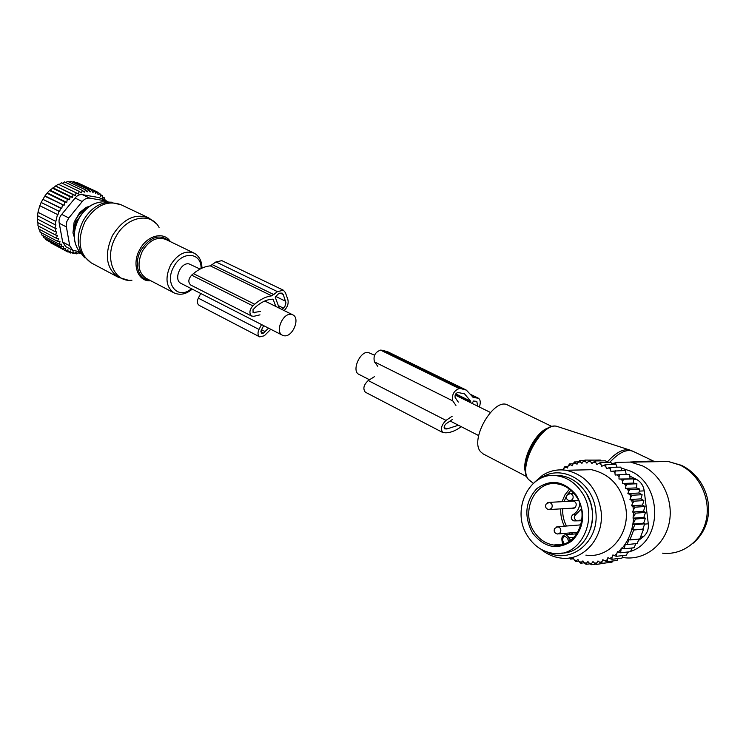 <?xml version="1.0" encoding="UTF-8"?>
<svg xmlns="http://www.w3.org/2000/svg" width="746" height="746" viewBox="0 0 746 746"><rect width="100%" height="100%" fill="white"/><g stroke="black" fill="none" stroke-linecap="round" stroke-linejoin="round"><path stroke-width="1.12" d="M200.087 269.054L188.952 263.87C180.476 262.144 173.24 279.909 180.989 283.377L181.147 283.452M291.126 314.355C282.725 312.854 274.808 331.886 282.417 335.234L284.291 335.793C292.721 337.108 300.489 318.216 292.861 314.877L291.126 314.355M359.003 374.399L358.845 374.324C351.413 371.088 359.861 351.114 368.132 352.42L374.539 355.217M483.287 453.988L480.573 451.722C469.206 439.273 494.542 396.378 507.97 405.199L552.105 426.581M621.064 467.956L630.482 471.108C662.569 484.639 662.821 541.26 630.631 551.359M629.382 551.807L627.694 552.32M611.673 463.788L617.082 462.324L630.538 462.1L642.334 465.793C661.665 474.941 673.843 499.997 669.293 522.442C664.919 544.944 644.805 560.311 624.318 557.719L622.257 557.421M650.838 461.793L651.566 461.289M633.307 462.054L653.3 460.981L630.174 462.044M654.205 461.205L631.648 462.287M554.334 475.584L561.682 475.817C570.96 477.431 578.672 482.522 584.827 491.082C602.46 514.488 587.634 553.448 561.673 553.094M528.252 537.008C509.835 511.243 529.268 470.185 557.859 475.929C567.156 477.552 574.886 482.653 581.05 491.25C600.353 516.782 580.789 558.698 552.749 553.271C542.696 551.686 534.528 546.268 528.252 537.008M579.801 503.494C579.269 508.763 576.928 512.521 572.788 514.768C570.476 517.248 570.821 519.291 573.833 520.904L581.768 520.773M571.054 501.181L573.142 500.715C576.462 502.263 577.087 504.604 575.017 507.756L571.65 508.185M579.437 524.997L581.069 524.438M576.192 520.466C573.814 518.526 573.702 516.558 575.856 514.563L581.358 508.931M581.861 520.027L579.101 520.27M632.608 512.017L643.5 511.252L645.001 506.525L642.52 505.07L643.882 500.585L640.935 498.887L642.138 494.719L638.856 493.031L627.862 493.582L629.876 494.495L630.827 497.218L629.95 499.512L631.75 500.417L632.459 503.457L631.582 505.769L632.99 506.478L633.401 509.928L632.608 512.017L633.568 512.502L633.037 518.172L633.522 518.414C632.72 529.968 628.934 539.908 622.164 548.235L621.688 547.974L618.471 552.171L617.52 551.667L616.737 553.728L614.303 555.639L612.923 554.893L612.056 557.169L609.687 558.549L607.925 557.598L607.058 561.673L617.11 560.451L617.996 558.567M607.067 559.845L604.745 560.815L607.058 561.673M627.862 493.582L628.598 491.4L627.479 489.022L625.4 488.369L625.903 486.103L624.542 483.884L622.434 483.501L622.686 481.179L621.129 479.146L619.003 479.035L619.021 476.694L617.268 474.866L615.161 475.043L614.937 472.703L613.025 471.118L625.418 470.484L626.192 474.521M563.025 469.933L563.51 468.609L565.757 467.155L567.436 468.003L568.256 465.774L570.485 464.73L572.313 465.737L573.152 463.686L575.297 462.996L577.031 464.236L578.075 462.306L580.304 461.905L581.917 463.359L583.158 461.578L585.433 461.466L586.897 463.126L588.324 461.522L590.608 461.709L591.904 463.536L593.508 462.128L595.774 462.613L596.884 464.599L598.637 463.415L600.866 464.189L601.77 466.306L603.645 465.355L605.799 466.409L606.489 468.637L608.466 467.928L610.508 469.262L610.974 471.556L613.025 471.118M570.186 557.822L571.389 558.474L570.597 559.108L573.674 558.754M604.745 560.815L602.833 559.677L601.966 561.738L599.747 562.325L597.966 560.964L596.884 562.876L594.609 563.165L592.977 561.598L591.709 563.333L589.415 563.314L587.932 561.561L586.496 563.109L584.211 562.792L582.924 560.88L581.33 562.214L579.082 561.607L577.991 559.556L576.276 560.656L574.094 559.77L573.208 557.616L571.389 558.474M585.899 555.127C608.326 558.763 629.288 535.637 626.071 509.686C622.341 487.502 610.825 474.176 591.503 469.71L579.549 469.98M623.124 555.537L621.95 558.092L611.925 559.295L609.687 558.549M632.459 503.457L634.016 501.163L631.75 500.417M630.827 497.218L632.263 495.223L629.876 494.495M642.138 494.719L632.263 495.223M638.856 493.031L639.807 489.087L629.922 489.535L628.598 491.4M627.479 489.022L629.922 489.535M625.4 488.369L636.403 487.893L639.807 489.087M636.403 487.893L636.925 483.781L627.022 484.173L625.903 486.103M624.542 483.884L627.022 484.173M622.434 483.501L633.457 483.082L636.925 483.781M633.457 483.082L633.531 478.876L623.609 479.202L622.686 481.179M621.129 479.146L623.609 479.202M619.003 479.035L633.531 478.876M630.044 478.671L629.671 474.419L619.74 474.708L619.021 476.694M617.268 474.866L619.74 474.708M614.937 472.703L615.45 470.726M621.856 470.577L620.812 467.127L610.825 467.322L610.508 469.262M608.466 467.928L610.825 467.322M617.11 467.201L615.935 464.366L605.929 464.544L605.799 466.409M603.645 465.355L605.929 464.544M612.028 464.432L610.853 462.259L600.81 462.408L600.866 464.189M598.637 463.415L600.81 462.408M606.647 462.315L605.621 460.804L595.56 460.944L595.774 462.613M593.508 462.128L595.56 460.944M590.608 461.709L590.245 460.161L588.324 461.522M585.433 461.466L584.92 460.077L583.158 461.578M580.304 461.905L579.679 460.674L578.075 462.306M575.297 462.996L574.569 461.951L573.152 463.686M570.485 464.73L569.674 463.872L568.256 465.774M565.757 467.155L565.039 466.418L563.51 468.609M560.544 469.859L561.104 469.859M569.72 557.896L570.597 559.108M578.821 561.104L575.558 561.486L574.094 559.77M576.276 560.656L575.558 561.486M586.496 563.109L586.02 564.312L584.211 562.792L580.724 563.239L579.082 561.607M581.33 562.214L580.724 563.239M589.415 563.314L591.364 564.703L591.709 563.333M594.609 563.165L596.707 564.386L596.884 562.876M599.747 562.325L601.957 563.379L601.966 561.738M612.056 557.169L611.925 559.295M627.843 551.975L626.426 555.145L616.429 556.32L614.303 555.639M616.737 553.728L616.429 556.32M632.095 547.965L630.491 551.676L620.523 552.814L618.471 552.171M621.129 549.438L620.523 552.814M635.825 543.648L634.109 547.75L624.16 548.842L622.164 548.235M633.522 518.414L635.527 519.029L632.944 524.065L634.865 524.652L632.543 529.688L633.68 530.033L629.894 539.955L628.757 539.61L627.274 544.552L625.353 543.974L624.16 548.842M633.596 516.689L635.629 513.145L633.568 512.502M633.401 509.928L635.135 507.168L632.99 506.478M639.005 539.032L637.196 543.508L627.274 544.552M632.543 529.688L643.565 529.138L639.807 538.957L629.894 539.955M643.565 529.138L633.68 530.033M642.949 528.755L644.74 523.813L634.865 524.652M632.944 524.065L643.686 523.17L645.393 518.256L635.527 519.029M629.82 476.107L636.282 479.277C640.739 481.664 643.388 485.534 644.227 490.877L648.302 523.804C648.796 529.231 647.146 533.53 643.35 536.719L638.389 540.57M590.422 529.791L592.427 521.062L592.51 511.933L590.655 502.879L586.971 494.523M546.734 551.844C570.14 565.244 599.7 541.96 595.812 511.719C593.76 482.047 561.757 463.229 541.158 477.934L539.927 478.764M534.649 482.177L542.538 475.286C549.765 470.707 557.626 469.048 566.139 470.278C585.703 474.866 597.36 488.565 601.117 511.364C604.353 538.034 583.055 561.766 560.349 557.989C553.206 557.001 546.706 554.054 540.85 549.149M643.686 523.17L644.74 523.813M595.196 460.105L584.92 460.077M601.024 460.869L600.334 460.04L590.245 460.161M643.882 500.585L634.016 501.163M642.52 505.07L631.582 505.769M645.001 506.525L635.135 507.168M643.5 511.252L645.495 512.437L635.629 513.145M645.495 512.437L643.863 517.332L633.037 518.172M643.863 517.332L645.393 518.256M612.643 560.992L612.037 562.139L601.957 563.379M607.076 562.754L596.707 564.386M596.213 564.107L591.364 564.703M590.114 563.817L586.02 564.312M563.202 469.439L560.787 469.495M568.042 466.362L565.039 466.418M573.096 463.816L569.674 463.872M578.476 461.895L574.569 461.951M584.286 460.618L579.679 460.674M640.935 498.887L629.95 499.512M465.718 389.794L387.892 351.851L382.297 350.256L460.897 388.638L466.334 390.093L473.309 397.534L478.391 398.196C480.443 399.614 480.797 402.476 479.454 406.794L479.38 407.008M455.368 394.569L470.67 402.113L470.493 402.616M470.67 402.113L470.717 401.255L464.525 393.851L457.83 392.443C455.573 393.375 454.687 395.091 455.163 397.581L458.305 402.103M452.216 419.597L446.071 423.775C444.15 425.705 443.693 427.383 444.719 428.819L446.882 428.959L458.426 425.239M477.654 406.16L476.815 401.339L473.421 401.031L472.227 403.474M452.169 416.231L446.015 420.399C441.399 425.034 440.317 429.071 442.77 432.512L445.539 432.801C450.491 432.801 455.713 430.759 461.215 426.665M374.352 376.721L368.226 380.553C363.675 384.88 362.715 388.759 365.326 392.182L442.77 432.512M455.937 405.404L452.785 400.891C451.638 394.914 453.764 390.801 459.182 388.545L460.897 388.638M377.821 366.342L374.455 361.866L452.785 400.891M382.297 350.256L380.544 350.107C375.107 352.121 373.075 356.038 374.455 361.866M86.489 208.675C82.237 210.708 78.88 214.093 76.418 218.802L78.004 219.604L75.896 221.329L74.497 226.252L75.132 227.642M73.322 226.896L75.001 228.201M76.418 218.802L75.794 219.016M73.919 227.651L74.264 233.097M56.062 186.164L75.355 195.508L76.101 192.804L58.244 184.197L49.516 190.519L46.989 193.242L64.753 202.007L64.1 205.346L44.741 196.179L46.989 193.242M59.093 184.607L61.377 182.854L79.253 191.424L78.283 194.016L76.101 192.804M62.384 183.329L64.548 181.912L82.433 190.454L81.267 192.906L79.253 191.424M65.741 182.481L67.718 181.39L85.613 189.913L84.27 192.188L82.433 190.454M69.136 182.071L70.833 181.297L88.746 189.801L87.235 191.881L85.613 189.913M72.539 182.108L73.863 181.632L91.777 190.118L90.135 191.974L88.746 189.801M75.924 182.611L76.763 182.378L94.677 190.864L92.933 192.468L91.777 190.118M79.281 183.572L97.409 192.02L95.591 193.363L94.677 190.864M47.641 193.018L66.73 202.436L67.299 199.238L49.516 190.519M50.364 190.305L69.592 199.732L70.087 196.739L52.276 188.057M53.255 187.973L72.521 197.364L73.033 194.585L55.195 185.941M97.409 192.02L98.071 194.631L99.936 193.559L97.512 192.412M99.936 193.559L100.337 196.254L102.221 195.48L100.067 194.454M102.221 195.48L102.37 198.222L104.244 197.737L102.295 196.813M105.298 200.376L105.969 200.301L104.179 199.452M45.217 195.965L64.1 205.346M59.699 211.556L41.123 202.455L59.699 211.556L60.491 208.143L42.774 199.285L61.75 208.423L62.477 204.991M57.964 214.755L39.78 205.691L57.964 214.755L58.822 211.36M105.484 201.961L102.594 201.83C92.905 202.595 84.979 208.209 78.824 218.671C73.108 230.262 72.856 240.576 78.069 249.602L80.689 252.801L79.85 253.659L78.862 252.12L76.754 253.892L75.98 252.139L73.723 253.696L73.173 251.756L70.795 253.09L70.488 250.992L68.017 252.073L67.951 249.835L65.424 250.647L65.611 248.306L63.046 248.838L63.494 246.432L60.92 246.665L61.629 244.222L59.083 244.156L60.044 241.704L57.545 241.34L58.645 238.692L56.342 238.254L57.479 235.382L55.502 234.99L56.64 231.931L55.017 231.605L56.146 228.407L54.887 228.145L55.959 224.9L55.083 224.714L57.442 214.643M62.692 242.058L65.676 246.6L72.81 250.376L69.723 245.77L62.692 242.058L59.232 223.24C58.589 219.995 59.419 217.049 61.722 214.391L75.094 198.044L82.246 201.523L68.819 217.972L61.722 214.391M61.75 208.423L60.491 208.143M39.78 205.691L37.953 212.265L55.577 221.301M38.055 212.312L37.477 215.631L55.083 224.714M37.664 215.725L37.3 219.016L54.887 228.145M37.617 219.184L37.459 222.439L55.017 231.605M37.934 222.69L37.953 225.796L55.502 234.99M38.643 226.15L38.811 229.022L56.342 238.254M39.762 229.526L40.023 232.081L57.545 241.34M41.235 232.715L41.571 234.878L59.083 244.156M43.007 235.643L43.417 237.368L60.92 246.665M45.152 238.291L45.553 239.531L63.046 248.838M47.641 240.65L65.424 250.647M50.495 242.702L68.017 252.073M70.795 253.09L68.492 251.868M73.723 253.696L71.663 252.605M76.754 253.892L74.88 252.894M79.85 253.659L78.125 252.745M72.81 250.376L79.617 251.663M68.819 217.972L66.795 221.609L66.18 225.6L69.723 245.77M108.571 202.101L106.1 200.982L89.744 198.147L82.573 194.697L98.92 197.559L107.405 201.383M74.199 236.827L72.959 232.92L74.124 222.233L79.71 212.535L86.238 207.36L89.604 206.269M89.744 198.147C87.002 197.793 84.503 198.921 82.246 201.523M82.573 194.697C79.654 194.258 77.164 195.368 75.094 198.044M43.109 199.098L44.741 196.179M39.902 205.607L41.123 202.455M41.347 202.315L42.774 199.285M104.17 199.835L104.244 197.737M75.355 195.508L73.033 194.585M72.521 197.364L70.087 196.739M69.592 199.732L67.299 199.238M66.73 202.436L64.753 202.007M271.721 295.836C265.977 296.544 260.298 299.342 254.694 304.228L252.857 305.851C249.397 309.972 249.005 313.376 251.682 316.052L190.687 285.009C187.945 282.361 188.262 279.069 191.638 275.153L193.438 273.623C198.94 269.017 204.563 266.425 210.297 265.856L271.721 295.836L277.484 291.649L283.387 290.203L285.382 292.628L287.816 299.388C288.777 303.314 287.611 306.988 284.319 310.411L284.142 310.569M210.297 265.856L215.976 261.921L277.484 291.649M272.532 299.183L273.232 299.528L275.787 306.447M273.232 299.528L272.756 299.174C267.059 299.398 261.38 301.971 255.71 306.895L252.978 309.758L253.174 312.611L260.363 311.436M263.664 325.648L261.128 330.553L261.426 333.649L263.347 333.182L268.551 328.147M282.016 309.525L284.907 306.438L285.942 302.699L283.256 294.53L282.007 293.019L278.314 293.924L275.227 297.169L279.256 308.163M261.529 324.557L259.002 329.443C257.482 332.902 257.715 335.383 259.701 336.875L264.336 335.756L270.798 329.294M200.739 293.467L198.315 298.148C196.86 301.468 197.158 303.874 199.182 305.375L259.701 336.875M259.962 314.849L253.929 316.285L251.682 316.052M283.228 290.129L221.851 260.643L215.976 261.921M533.306 483.315L528.308 479.268C516.465 465.961 541.493 420.502 557.514 426.553C542.566 420.697 517.202 466.763 528.466 479.398L530.938 481.627M526.21 461.326C528.28 451.852 532.485 443.366 538.826 435.86C532.457 443.376 528.243 451.88 526.2 461.373M607.002 462.315C615.609 452.729 623.106 448.607 629.484 449.95L558.213 426.787M525.837 473.374C520.438 461.075 535.684 430.834 548.832 427.775M655.417 461.727L668.416 461.532L679.951 465.066C698.843 473.822 710.761 497.796 706.359 519.281C702.126 540.822 682.534 555.574 662.504 553.15M609.836 462.268C619.199 452.29 627.013 448.682 633.279 451.442L653.3 460.981M632.832 451.227L630.23 450.183M576.406 495.269C585.89 512.465 584.454 527.664 572.098 540.869C557.532 550.408 544.384 547.844 532.672 533.185C523.711 516.428 525.119 501.554 536.887 488.574C550.94 478.596 564.107 480.834 576.406 495.269M571.389 540.095C566.065 544.179 560.162 545.83 553.672 545.028C545.802 543.778 539.386 539.517 534.434 532.262C519.803 511.933 535.171 479.436 557.71 483.94C564.992 485.189 571.072 489.152 575.931 495.82M564.396 526.191C561.663 520.736 560.451 514.954 560.759 508.856M561.999 501.676L564.974 494.822L569.468 489.162M570.326 534.341L569.049 532.998M566.475 526.033C563.631 520.605 562.381 514.843 562.736 508.735M564.069 501.564L566.578 495.876M567.342 494.635L570.895 490.336M572.797 534.117L571.408 532.793M563.556 544.235L563.417 542.454L562.792 542.855M563.417 542.454L562.624 540.207C562.941 535.936 564.545 535.283 567.436 538.267L569.012 541.764M568.238 540.524L570.205 539.964L570.671 540.645M567.436 538.267L569.412 537.707L570.205 539.964L571.734 539.815M561.999 540.608L562.624 540.207M574.401 537.251L569.412 537.707L566.028 534.723C562.782 534.938 561.44 536.878 561.98 540.542L562.615 544.505M575.856 514.563L572.788 514.768M580.957 524.867L557.915 526.713L554.576 528.513C553.56 531.422 554.539 533.259 557.514 534.005L560.19 532.831C561.496 529.884 560.74 527.842 557.915 526.713L556.134 527.068M574.103 501.023L549.382 502.366L546.007 504.165C545 507.019 545.951 508.837 548.87 509.593L551.583 508.399C552.87 505.499 552.133 503.485 549.382 502.366L547.741 502.636M573.851 493.339L570.28 493.507L566.848 495.307C565.813 498.179 566.773 500.016 569.711 500.799L572.508 499.587C573.823 496.659 573.087 494.635 570.28 493.507L568.564 493.787M643.35 536.719L640.581 536.989M636.282 479.277L633.522 479.37M639.322 491.11L644.227 490.877M648.302 523.804L644.628 524.121M472.777 397.114L474.046 397.73M471.64 395.156L477.226 397.888M455.759 393.879L470.717 401.255M444.411 428.549L445.148 428.931M444.122 427.533L446.882 428.959M368.226 380.553L446.015 420.399M380.544 350.107L459.182 388.545M159.066 227.39C150.851 211.622 126.149 216.629 115.705 237.032C103.871 257.594 113.83 282.659 131.939 280.235M156.166 223.52L148.752 217.897C135.185 213.011 123.109 218.848 112.525 235.4C104.123 254.321 106.044 268.271 118.278 277.26L128.256 280.207M150.739 280.738C137.926 282.128 131.343 264.205 139.754 249.565C147.065 235.279 164.101 231.092 170.349 241.62M169.193 241.061C159.737 233.535 150.319 236.585 140.938 250.208C133.403 263.394 138.346 279.787 149.592 280.142M112.021 202.222L109.317 202.129L120.973 204.721C107.415 199.797 95.432 205.43 85.035 221.618C76.829 240.147 78.871 253.892 91.143 262.844L91.581 263.077M193.774 252.969L165.929 239.475C157.173 236.305 149.349 240.156 142.439 251.01C136.919 263.394 138.113 272.476 146.011 278.277L173.865 292.786C179.861 295.565 185.987 294.344 192.226 289.122M118.278 277.26L91.143 262.844L82.302 254.778L78.069 249.602C72.735 240.417 72.922 230.076 78.619 218.587C84.708 208.19 92.7 202.604 102.594 201.83L109.317 202.129C98.686 202.987 89.968 209.178 83.179 220.713C76.885 233.498 76.586 244.847 82.302 254.778L84.699 257.799M201.942 268.14C201.868 261.053 199.285 256.065 194.193 253.174C185.465 250.031 177.585 254.013 170.554 265.119C164.903 277.754 166.004 286.977 173.865 292.786M201.066 268.551C201.69 252.157 181.912 250.544 173.734 266.844C163.878 283.797 178.005 300.582 191.433 288.711M75.495 226.243L73.397 225.693M74.861 220.807L76.885 222.233M66.31 226.868L59.232 223.24M106.1 200.982L98.92 197.559M212.601 264.802L274.052 294.689M252.801 312.089L254.321 312.863M260.727 331.83L263.347 333.182M261.557 329.723L265.138 331.569M198.315 298.148L259.002 329.443M191.638 275.153L252.857 305.851M193.438 273.623L254.694 304.228M278.333 305.636L283.508 308.182M275.572 296.358L285.69 301.291M279.955 292.936L283.256 294.53M180.989 283.377L282.417 335.234M264.793 301.011L292.674 314.784M490.346 412.426L455.163 395.044M478.662 435.589L450.146 421.005M369.484 379.761L358.845 374.324M526.816 476.666L483.007 453.838M681.741 465.467C710.826 479.641 719.116 521.706 692.605 543.685M613.725 464.404L617.082 462.324M630.538 462.1L668.416 461.532L681.518 465.355M557.859 475.929L561.682 475.817M557.71 483.94C564.862 485.142 570.923 489.162 575.893 495.987C591.503 516.474 575.026 549.905 553.672 545.028L562.801 544.132M574.877 520.829L573.833 520.904M581.833 520.214L579.912 520.354M577.078 533.744L566.028 534.723M572.602 508.483L573.814 508.399M578.001 532.215L558.735 533.894M574.7 507.998L549.988 509.527M578.439 500.333L570.849 500.743M541.158 477.934L542.538 475.286M591.503 469.71L566.139 470.278M463.984 393.59L464.525 393.851M471.397 394.774L478.261 398.131M120.973 204.721L148.034 217.562"/></g></svg>
